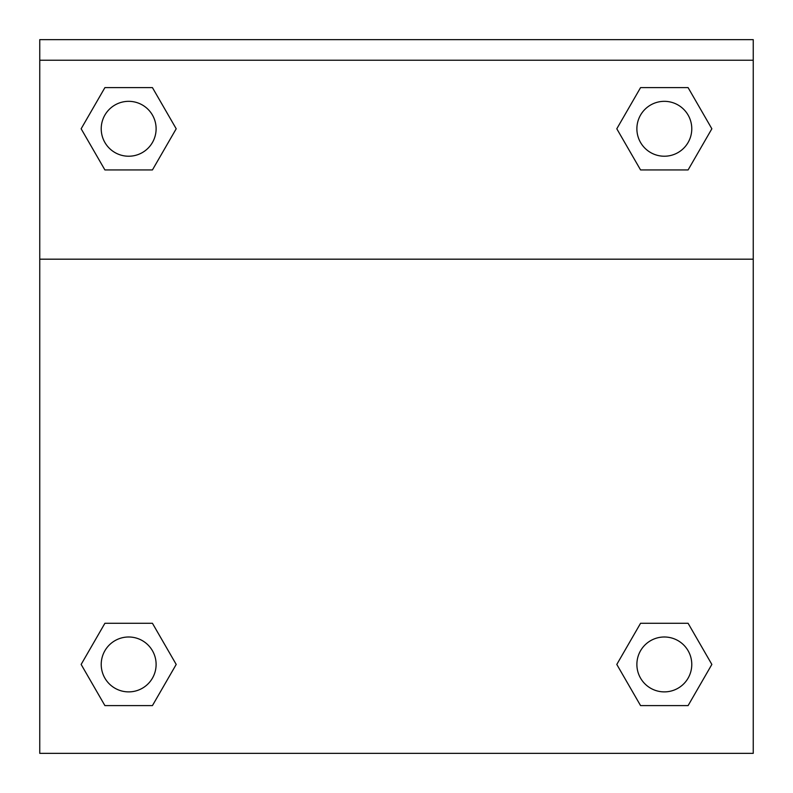 <?xml version="1.0" encoding="UTF-8"?>
<svg xmlns="http://www.w3.org/2000/svg" width="793" height="793" viewBox="0 0 793 793"><rect width="100%" height="100%" fill="white"/><g stroke="black" fill="none" stroke-linecap="round" stroke-linejoin="round"><path stroke-width="1.19" d="M622.396 654.74L640.566 623.278L653.957 623.278L640.566 623.278L616.795 664.435L640.566 623.278L688.096 623.278L640.566 623.278L688.096 623.278L711.856 664.435L688.096 705.601L711.856 664.435M104.904 623.278L152.434 623.278L104.904 623.278L81.144 664.435L104.904 623.278L152.434 623.278L176.205 664.435L152.434 705.601L104.904 705.601L152.434 705.601L104.904 705.601L81.144 664.435M170.604 138.478L152.434 169.94L139.043 169.94L152.434 169.94L176.205 128.783L152.434 169.94L104.904 169.94L152.434 169.94L104.904 169.94L81.144 128.783L104.904 87.617L81.144 128.783M688.096 169.94L640.566 169.94L688.096 169.94L711.856 128.783L688.096 169.94L640.566 169.94L616.795 128.783L640.566 87.617L616.795 128.783M753.241 60.228L753.241 39.65L39.759 39.65L39.759 60.228L753.241 60.228L753.241 753.35L39.759 753.35L39.759 60.228M688.096 705.601L640.566 705.601L688.096 705.601L640.566 705.601L616.795 664.435M39.759 259.182L753.241 259.182M640.566 87.617L688.096 87.617L640.566 87.617L688.096 87.617L711.856 128.783M104.904 87.617L152.434 87.617L104.904 87.617L152.434 87.617L176.205 128.783M691.774 664.435A27.438 27.438 0 0 0 650.607 640.675A27.438 27.438 0 0 0 650.607 688.205A27.438 27.438 0 0 0 691.774 664.435M156.112 664.435A27.438 27.438 0 0 0 114.945 640.675A27.438 27.438 0 0 0 114.945 688.205A27.438 27.438 0 0 0 156.112 664.435M691.774 128.783A27.438 27.438 0 0 0 650.607 105.013A27.438 27.438 0 0 0 650.607 152.543A27.438 27.438 0 0 0 691.774 128.783M156.112 128.783A27.438 27.438 0 0 0 114.945 105.013A27.438 27.438 0 0 0 114.945 152.543A27.438 27.438 0 0 0 156.112 128.783M640.566 623.278L653.957 623.278M139.043 623.278L152.434 623.278M653.957 169.94L640.566 169.94M152.434 169.94L139.043 169.94"/></g></svg>
